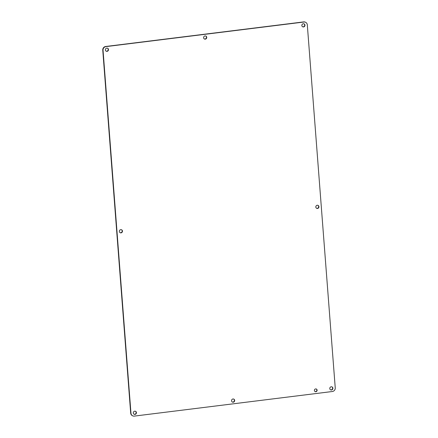 <?xml version="1.0" encoding="UTF-8"?>
<svg xmlns="http://www.w3.org/2000/svg" width="438" height="438" viewBox="0 0 438 438"><rect width="100%" height="100%" fill="white"/><g stroke="black" fill="none" stroke-linecap="round" stroke-linejoin="round"><path stroke-width="0.66" d="M232.277 401.996A1.632 1.549 115.2 0 0 233.657 399.056M204.343 38.944A1.632 1.549 115.2 0 0 205.723 36.004M316.548 208.269A1.632 1.549 115.2 0 0 317.928 205.329M120.072 232.671A1.632 1.549 115.2 0 0 121.452 229.731M330.515 389.798A1.632 1.549 115.2 0 0 331.894 386.858M315.01 391.545A1.423 1.352 115.2 0 0 316.214 388.982M106.106 51.142A1.632 1.549 115.2 0 0 107.485 48.202M302.581 26.745A1.632 1.549 115.2 0 0 303.961 23.805M134.039 414.195A1.632 1.549 115.2 0 0 135.419 411.255M132.703 415.843L132.418 415.711A3.269 3.099 -64.8 0 1 130.694 413.144L102.755 50.091A3.269 3.099 -64.8 0 1 105.629 46.494L303.66 21.9A3.269 3.099 -64.8 0 1 305.297 22.157L305.582 22.289A3.269 3.099 -64.8 0 1 307.306 24.856L335.245 387.909A3.269 3.099 -64.8 0 1 332.371 391.506L134.34 416.1A3.269 3.099 -64.8 0 1 130.973 413.275L103.039 50.222A3.269 3.099 -64.8 0 1 105.908 46.625L303.945 22.031A3.269 3.099 -64.8 0 1 305.582 22.289M231.549 400.786A1.632 1.549 -64.8 0 1 233.804 399.111A1.632 1.549 -64.8 0 1 234.511 401.252A1.632 1.549 -64.8 0 1 231.549 400.786M203.615 37.734A1.632 1.549 -64.8 0 1 205.865 36.064A1.632 1.549 -64.8 0 1 206.577 38.199A1.632 1.549 -64.8 0 1 203.615 37.734M315.82 207.059A1.632 1.549 -64.8 0 1 318.076 205.389A1.632 1.549 -64.8 0 1 318.782 207.524A1.632 1.549 -64.8 0 1 315.82 207.059M119.344 231.461A1.632 1.549 -64.8 0 1 121.6 229.786A1.632 1.549 -64.8 0 1 122.306 231.921A1.632 1.549 -64.8 0 1 119.344 231.461M329.787 388.588A1.632 1.549 -64.8 0 1 332.042 386.913A1.632 1.549 -64.8 0 1 332.749 389.053A1.632 1.549 -64.8 0 1 329.787 388.588M314.391 390.499A1.423 1.352 -64.8 0 1 316.356 389.037A1.423 1.352 -64.8 0 1 316.975 390.904A1.423 1.352 -64.8 0 1 314.391 390.499M105.377 49.932A1.632 1.549 -64.8 0 1 107.628 48.262A1.632 1.549 -64.8 0 1 108.339 50.397A1.632 1.549 -64.8 0 1 105.377 49.932M301.853 25.535A1.632 1.549 -64.8 0 1 304.103 23.866A1.632 1.549 -64.8 0 1 304.81 26.001A1.632 1.549 -64.8 0 1 301.853 25.535M133.311 412.985A1.632 1.549 -64.8 0 1 135.566 411.315A1.632 1.549 -64.8 0 1 136.273 413.45A1.632 1.549 -64.8 0 1 133.311 412.985M303.66 21.9L303.945 22.031M105.629 46.494L105.908 46.625M102.755 50.091L103.039 50.222M130.694 413.144L130.973 413.275"/></g></svg>
